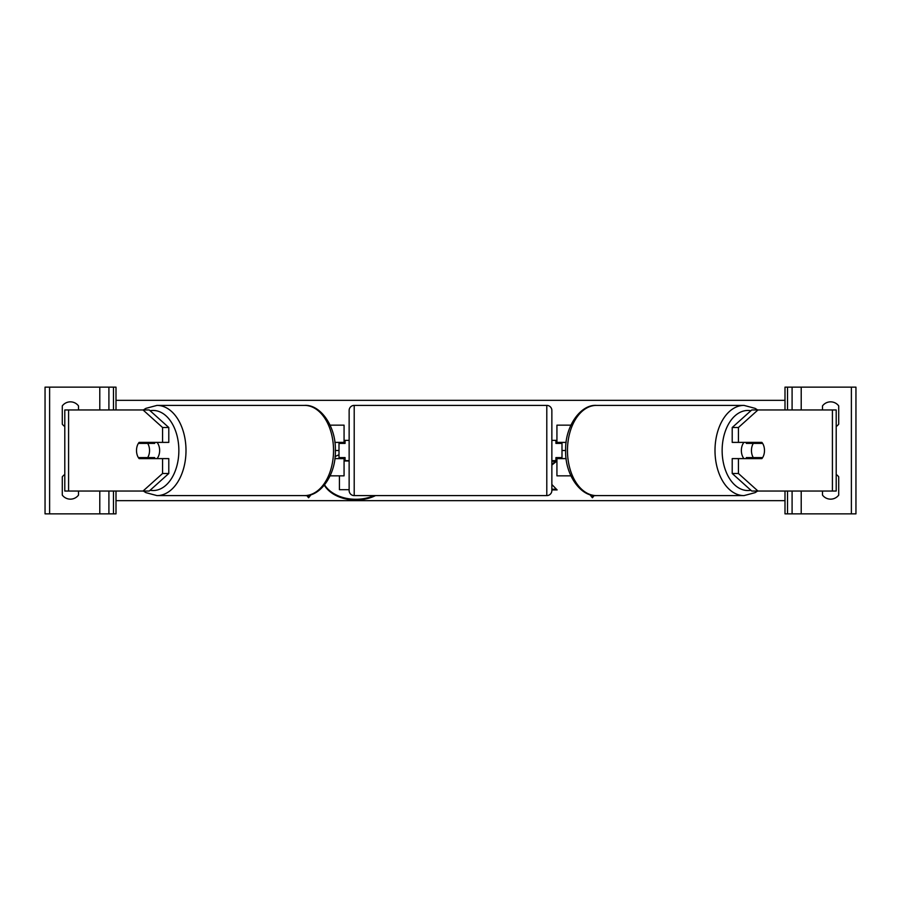<?xml version="1.0" encoding="UTF-8"?>
<svg xmlns="http://www.w3.org/2000/svg" width="901" height="901" viewBox="0 0 901 901"><rect width="100%" height="100%" fill="white"/><g stroke="black" fill="none" stroke-linecap="round" stroke-linejoin="round"><path stroke-width="1.35" d="M334.845 442.391L344.069 442.391L344.069 425.159L330.104 425.159M339.001 442.391L339.001 443.405L345.083 443.405L345.083 440.364L349.137 440.364M339.001 443.405L339.001 458.609M330.104 475.841L344.069 475.841L344.069 457.595M344.069 443.405L344.069 442.391M344.069 458.609L334.845 458.609M168.791 427.513L162.574 427.513L143.034 409.955L149.239 409.955L168.791 427.513L168.791 442.391L139.114 442.391A10.136 6.521 -90 0 0 136.513 450.5A10.136 6.521 -90 0 0 139.114 458.609L162.574 458.609L162.574 473.487L168.791 473.487L168.791 458.609L162.574 458.609M144.588 457.595A10.136 6.521 -90 0 0 145.331 458.609M168.791 473.487L149.239 491.045L64.793 491.045L64.793 409.955L143.034 409.955M145.331 442.391A10.136 6.521 -90 0 0 144.588 443.405M162.574 442.391L162.574 427.513M143.034 491.045L162.574 473.487M64.793 474.489A10.136 10.136 0 0 0 62.282 476.854L62.282 495.1A10.136 10.136 0 0 0 78.5 495.1L78.5 491.045M78.5 409.955L78.5 405.9A10.136 10.136 0 0 0 62.282 405.9L62.282 424.146A10.136 10.136 0 0 0 64.793 426.511M116.004 409.955L116.004 387.148L45.05 387.148L45.05 513.852L49.611 513.852L49.611 387.148M116.004 491.045L116.004 513.852L49.611 513.852M108.908 513.852L108.908 491.045L108.908 513.852M108.908 409.955L108.908 387.148L108.908 409.955M354.206 405.394A5.068 5.068 0 0 0 349.137 410.462L349.137 490.538A5.068 5.068 0 0 0 354.206 495.606L546.794 495.606A5.068 5.068 0 0 0 551.862 490.538L551.862 410.462A5.068 5.068 0 0 0 546.794 405.394L354.206 405.394L354.206 495.606M339.001 457.595L345.083 457.595L345.083 460.636L349.137 460.636M551.862 440.364L555.917 440.364L555.917 443.405L561.999 443.405L561.999 457.595L555.917 457.595L555.917 460.636L551.862 460.636M147.685 457.595L138.371 457.595A10.136 6.521 90 0 1 136.513 450.5A10.136 6.521 90 0 1 138.371 443.405L147.685 443.405A10.136 6.521 90 0 1 149.543 450.5A10.136 6.521 90 0 1 147.685 457.595L154.668 457.595A10.136 6.521 90 0 1 153.925 458.609M157.033 442.391A10.136 6.521 90 0 1 159.635 450.5A10.136 6.521 90 0 1 157.033 458.609M146.108 458.609A10.136 6.521 90 0 1 145.365 457.595M145.365 443.405A10.136 6.521 90 0 1 146.108 442.391M153.925 442.391A10.136 6.521 90 0 1 154.668 443.405L147.685 443.405M738.426 442.391L738.426 427.513L757.966 409.955L751.761 409.955L732.209 427.513L732.209 442.391L761.886 442.391A10.136 6.521 -90 0 1 764.487 450.5A10.136 6.521 -90 0 1 761.886 458.609L738.426 458.609L738.426 473.487L732.209 473.487L732.209 458.609L738.426 458.609M755.669 442.391A10.136 6.521 -90 0 1 756.412 443.405M732.209 473.487L751.761 491.045L836.207 491.045L836.207 409.955L757.966 409.955M756.412 457.595A10.136 6.521 -90 0 1 755.669 458.609M732.209 427.513L738.426 427.513M757.966 491.045L738.426 473.487M764.487 450.5A10.136 6.521 90 0 0 762.629 443.405L753.315 443.405A10.136 6.521 90 0 0 751.457 450.5A10.136 6.521 90 0 0 753.315 457.595L762.629 457.595A10.136 6.521 90 0 0 764.487 450.5M743.967 442.391A10.136 6.521 90 0 0 741.365 450.5A10.136 6.521 90 0 0 743.967 458.609M753.315 443.405L746.332 443.405A10.136 6.521 90 0 1 747.075 442.391M755.635 443.405A10.136 6.521 90 0 0 754.892 442.391M753.315 457.595L746.332 457.595A10.136 6.521 90 0 0 747.075 458.609M754.892 458.609A10.136 6.521 90 0 0 755.635 457.595M822.5 409.955L822.5 405.9A10.136 10.136 0 0 1 838.718 405.9L838.718 424.146A10.136 10.136 0 0 1 836.207 426.511M836.207 474.489A10.136 10.136 0 0 1 838.718 476.854L838.718 495.1A10.136 10.136 0 0 1 822.5 495.1L822.5 491.045M784.996 409.955L784.996 387.148L855.95 387.148L855.95 513.852L851.389 513.852L851.389 387.148M784.996 491.045L784.996 513.852L851.389 513.852M792.092 513.852L792.092 491.045M792.092 409.955L792.092 387.148M566.155 442.391L556.931 442.391L556.931 425.159L570.896 425.159M561.999 442.391L561.999 443.405M561.999 457.595L561.999 458.609M570.896 475.841L556.931 475.841L556.931 457.595M556.931 443.405L556.931 442.391M556.931 458.609L566.155 458.609M339.001 454.791A34.193 24.169 180 0 0 335.059 456.638M324.337 485.211A34.193 24.169 180 0 0 355.85 499.999A34.193 24.169 180 0 0 375.514 495.606M324.597 484.907A34.193 24.169 180 0 0 355.85 499.289A34.193 24.169 180 0 0 373.983 495.606M306.745 495.494L308.592 497.757L311.194 494.57M784.996 500.674L116.004 500.674M757.628 409.955L755.072 408.344L743.989 405.394A45.106 28.99 90 0 0 715 450.5A45.106 28.99 90 0 0 743.989 495.606L596.462 495.606A45.106 28.99 -90 0 1 567.472 450.5A45.106 28.99 -90 0 1 596.462 405.394C580.773 404.2 564.837 426.286 565.659 450.5L561.999 450.5M339.001 450.5L335.341 450.5C336.163 474.714 320.227 496.8 304.538 495.606A45.106 28.99 -90 0 0 333.528 450.5A45.106 28.99 -90 0 0 304.538 405.394L157.011 405.394A45.106 28.99 90 0 1 186 450.5A45.106 28.99 90 0 1 157.011 495.606L304.538 495.606M551.862 465.074L556.604 461.267L551.862 461.267M551.862 489.93L557.122 489.93L551.862 484.513M594.255 495.494L592.408 497.757L589.806 494.57M784.996 400.326L116.004 400.326M344.069 460.963L349.137 460.963M344.069 460.242L345.083 460.242M349.137 489.694L339.418 489.694L339.418 475.841M551.862 464.353L555.714 461.267M551.862 489.22L556.435 489.22M593.714 495.426L592.408 497.757M592.408 497.037L590.583 494.795M307.286 495.426L308.592 497.037L310.417 494.795M308.592 497.037L308.592 497.757M68.589 491.045L68.589 409.955M99.786 513.852L99.786 491.045M99.786 409.955L99.786 387.148M113.47 513.852L113.47 491.045M113.47 409.955L113.47 387.148M546.794 495.606L546.794 405.394M150.107 490.268A40.038 25.735 -90 0 0 178.86 450.5A40.038 25.735 -90 0 0 150.107 410.732M832.411 491.045L832.411 409.955M750.893 490.268A40.038 25.735 -90 0 1 722.14 450.5A40.038 25.735 -90 0 1 750.893 410.732M801.214 513.852L801.214 491.045M801.214 409.955L801.214 387.148M787.53 513.852L787.53 491.045M787.53 409.955L787.53 387.148M143.372 491.045L145.928 492.656L157.011 495.606M335.341 450.5C336.163 426.286 320.227 404.2 304.538 405.394M143.372 409.955L145.928 408.344L157.011 405.394M743.989 405.394L596.462 405.394M565.659 450.5C564.837 474.714 580.773 496.8 596.462 495.606M757.628 491.045L755.072 492.656L743.989 495.606"/></g></svg>
